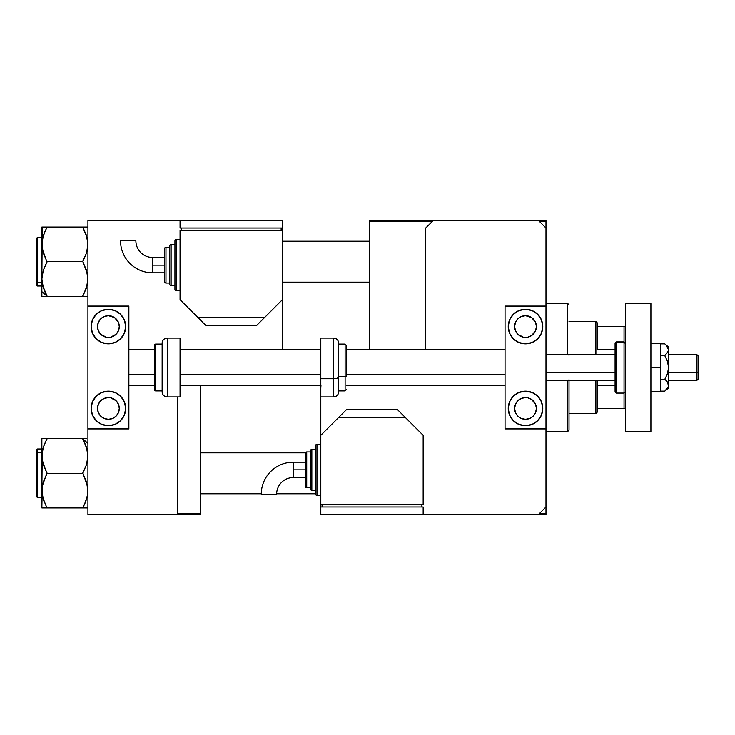 <?xml version="1.0" encoding="UTF-8"?>
<svg xmlns="http://www.w3.org/2000/svg" width="735" height="735" viewBox="0 0 735 735"><rect width="100%" height="100%" fill="white"/><g stroke="black" fill="none" stroke-linecap="round" stroke-linejoin="round"><path stroke-width="1.1" d="M369.42 220.362L433.393 220.362L425.721 228.034L425.721 349.584L425.721 228.034L433.393 220.362L369.42 220.362L369.42 349.584L369.42 220.362M538.314 220.362L545.986 220.362L545.986 221.639L539.591 221.639L545.986 221.639L545.986 220.362L433.393 220.362L538.314 220.362L545.986 228.034L545.986 221.639L545.986 228.034L538.314 220.362M539.591 513.361L545.986 513.361L545.986 428.918L505.046 428.918L545.986 428.918L545.986 228.034L545.986 306.082L505.046 306.082L545.986 306.082L545.986 513.361L539.591 513.361M432.116 221.639L369.42 221.639L432.116 221.639M538.314 514.638L545.986 514.638L545.986 513.361L545.986 514.638L538.314 514.638L545.986 506.966L538.314 514.638L423.158 514.638L538.314 514.638M200.526 513.361L200.526 385.416L200.526 513.361L177.493 513.361L200.526 513.361L200.526 514.638L200.526 513.361M177.493 514.638L200.526 514.638L177.493 514.638L177.493 396.928L177.493 514.638L87.934 514.638L177.493 514.638M595.892 321.434L597.169 322.72L597.169 326.56L597.169 322.72L595.892 321.434L569.019 321.434L595.892 321.434L595.892 354.702L595.892 321.434M597.169 412.28L595.892 413.566L569.019 413.566L595.892 413.566L595.892 380.298L595.892 413.566L597.169 412.28L597.169 408.44L597.169 412.28M597.169 349.364L597.169 326.56L597.169 349.364L615.085 349.364L597.169 349.364M597.169 380.298L597.169 385.636L597.169 380.298M597.169 408.44L597.169 385.636L597.169 408.44L625.32 408.44L624.043 408.44L624.043 393.087L624.043 408.44L597.169 408.44M625.32 326.56L597.169 326.56L624.043 326.56L624.043 341.913L624.043 326.56L625.32 326.56M615.085 385.636L597.169 385.636L615.085 385.636M569.019 379.729L569.019 430.195L567.742 431.473L545.986 431.473L567.742 431.473L567.742 380.298L567.742 431.473L569.019 430.195L569.019 380.298M567.742 303.527L567.742 354.702L567.742 303.527L545.986 303.527L567.742 303.527L569.019 304.804L567.742 303.527M569.019 354.702L569.019 355.271M369.42 241.218L282.415 241.218L369.42 241.218M42.602 238.177L42.235 239.987M42.235 283.398L43.301 287.707L41.867 278.997L41.867 291.666L46.985 296.095L41.867 291.666L41.867 296.306L46.985 296.306L43.301 287.716L41.867 278.997L43.282 270.333L46.985 261.688L82.816 261.688L86.491 270.278L87.934 278.997L86.509 287.661L82.816 296.306L46.985 296.306L87.566 296.306M282.415 282.157L369.42 282.157L282.415 282.157M87.566 227.069L41.867 227.069L43.301 227.069L41.867 227.069L41.867 244.378L43.291 235.687L46.985 227.069L82.816 227.069L86.509 235.696L87.934 244.378L86.5 253.07L82.816 261.688L46.985 261.688L43.291 253.051L41.867 244.378L41.867 296.306L44.918 296.306L42.235 296.306M36.75 241.3L36.75 282.075A0.772 0.661 0 0 0 37.522 282.736L37.522 240.63M41.867 237.377L37.522 237.377L37.522 282.736L41.867 282.736L37.522 282.736L37.522 285.998L37.522 282.736A0.772 0.661 180 0 1 36.75 282.075L36.75 238.195M44.807 291.611L46.985 295.883L42.703 285.63M42.244 296.306L43.301 296.306M83.45 294.726L87.162 285.355M85.499 290.426L86.234 288.497M87.566 240.014L87.557 248.788L86.5 253.07L82.816 261.274L87.557 274.559L87.566 283.361M85.866 233.868L87.162 238.021M42.244 239.95L44.771 231.847M36.75 285.18L36.75 282.075L36.75 285.226L37.522 285.998L41.867 285.998M44.67 227.069L43.282 227.069M45.552 230.184L45.313 230.671M46.985 296.306L44.918 296.306L46.985 296.306L45.019 292.071M42.244 227.069L41.867 278.997L43.282 270.333L46.985 262.101L42.235 248.761L42.244 239.968M46.039 229.228L46.985 227.069L43.301 227.069M82.853 227.547L87.097 237.763M85.692 233.436L86.5 235.669M86.73 236.413L86.509 235.714M85.122 296.306L86.491 296.306M83.321 294.974L82.816 296.306L84.874 296.306M82.816 227.069L83.321 228.401M42.235 494.986L42.244 486.212L43.291 481.93L46.985 473.726L42.244 460.441L41.867 456.003L43.282 447.339L42.235 451.621L43.282 447.339L46.985 438.694L41.867 438.694L43.301 438.694L41.867 438.694L41.867 452.245L37.522 452.264A0.772 0.661 180 0 0 36.75 452.925L36.75 493.7M200.526 493.782L261.283 493.782L200.526 493.782M276.636 493.782L315.683 493.782L276.636 493.782M305.503 452.843L200.526 452.843L305.503 452.843M86.509 438.694L82.816 438.694L86.491 447.284L87.934 456.003L86.509 464.667L82.816 473.312L46.985 473.312L82.816 473.312L86.509 481.949L87.934 490.622L87.557 495.032L84.883 503.484L86.5 499.331L82.816 507.931L87.557 507.931M87.934 443.334L82.816 438.905L87.934 443.334M43.291 507.931L82.816 507.931L46.985 507.931L43.291 499.304L41.867 490.622L41.867 507.931L43.291 507.931L42.235 507.931M37.522 494.37L37.522 452.264L37.522 497.623L36.75 496.86M43.301 507.931L41.867 507.931L42.244 486.212L46.985 472.899L43.301 464.722L41.867 456.003L41.867 490.622L42.235 451.639M87.199 496.823L85.03 503.153M43.935 501.132L42.639 496.979M87.566 451.639L86.5 447.293L87.934 456.003L87.566 460.367L86.509 464.667L82.816 472.899L87.557 486.239L87.566 494.986M82.816 438.694L46.985 438.694L82.816 438.694L87.097 449.407M44.302 444.574L46.985 438.694L41.867 438.694L41.867 456.003L41.867 452.245L37.522 452.264L37.522 449.002L37.522 452.264A0.772 0.661 0 0 0 36.75 452.925L36.75 449.82M36.75 496.805L36.75 449.774L37.522 449.002L41.867 449.002M36.75 452.714L36.75 454.478M44.67 438.694L45.901 438.694M42.244 438.694L43.282 438.694M43.567 446.503L42.639 449.645M46.094 505.873L42.694 497.228M44.1 501.564L43.301 499.331M43.071 498.587L43.282 499.286M46.985 507.931L46.48 506.599M84.984 443.389L84.782 442.929M84.249 504.816L84.488 504.329M85.122 507.931L82.816 507.931L85.012 503.19M87.557 283.425L87.199 285.198M82.834 295.847L83.707 294.248M43.282 235.714L42.86 237.166M43.071 286.953L42.878 286.283M46.985 227.482L44.789 231.81M45.561 293.21L46.985 295.883M45.901 296.306L44.67 296.306M42.06 241.218L42.235 240.014M43.071 236.404L42.878 237.093M83.891 296.306L84.865 296.306M87.557 283.407L87.061 285.74M82.834 227.528L83.707 229.127M83.45 228.649L82.816 227.482M42.244 451.575L42.602 449.802M46.957 439.153L46.094 440.752M86.73 448.047L86.914 448.699M43.291 447.312L44.918 443.141L43.291 447.312M86.509 499.286L86.941 497.834M42.244 451.593L42.731 449.26M46.342 506.351L46.985 507.517M83.762 505.772L82.816 507.517M82.816 439.117L84.231 441.79M85.122 438.694L83.891 438.694M86.73 498.596L86.914 497.926M282.415 347.03L282.415 220.362L282.415 228.034L180.057 228.034L180.057 220.362L87.934 220.362L87.934 306.082L128.873 306.082L87.934 306.082L87.934 514.638L87.934 428.918L128.873 428.918L87.934 428.918L87.934 220.362L180.057 220.362L180.057 228.034L282.415 228.034L282.415 230.597L180.057 230.597L180.057 299.687L205.644 325.274L256.827 325.274L282.415 299.687L264.499 317.603L197.963 317.603L180.057 299.687L180.057 230.597L282.415 230.597L282.415 347.03A19.193 19.193 0 0 1 282.24 349.584L282.415 347.03M320.8 396.928L320.8 506.966L423.158 506.966L423.158 514.638L423.158 506.966L320.8 506.966L320.8 514.638L320.8 504.403L423.158 504.403L423.158 435.313L397.571 409.726L346.387 409.726L320.8 435.313L320.8 504.403L423.158 504.403L423.158 435.313L405.242 417.397L338.716 417.397L320.8 435.313L320.8 396.928L333.589 396.928L333.589 378.736L333.589 396.928C336.704 396.624 338.403 394.915 338.716 391.81L338.716 376.779A5.117 1.957 180 0 1 333.589 378.736L320.8 378.736L320.8 396.928L320.8 378.736L333.589 378.736L333.589 338.072C336.704 338.376 338.403 340.084 338.716 343.19L338.716 391.81M320.965 385.416L320.8 387.97M650.907 303.527L650.907 431.473L625.32 431.473L650.907 431.473L650.907 303.527L625.32 303.527L625.32 431.473L625.32 303.527L650.907 303.527M527.638 397.773L525.516 397.571A10.878 10.878 0 0 1 536.394 408.44A10.878 10.878 0 0 1 525.516 419.317A10.878 10.878 0 0 1 514.638 408.44A10.878 10.878 0 0 1 525.516 397.571L521.354 398.398L517.826 400.75L515.474 404.278L514.638 408.44L515.474 412.601L517.826 416.139L521.354 418.491L525.516 419.317L529.678 418.491L533.206 416.139L535.567 412.601L536.394 408.44L535.567 404.278L531.561 399.399L527.638 397.773L523.393 397.773M523.393 337.227L517.826 334.25L515.474 330.722L514.638 326.56L515.474 322.399L517.826 318.861L521.354 316.509L525.516 315.683A10.878 10.878 0 0 1 536.394 326.56A10.878 10.878 0 0 1 525.516 337.429L523.393 337.227L525.516 337.429A10.878 10.878 0 0 1 514.638 326.56A10.878 10.878 0 0 1 525.516 315.683L531.561 317.511L535.484 322.206M525.516 343.833A17.273 17.273 0 0 1 508.243 326.56A17.273 17.273 0 0 1 525.516 309.279L532.131 310.602L537.735 314.341L541.475 319.945L542.788 326.56L541.475 333.166L537.735 338.771L532.131 342.51L525.516 343.833L518.91 342.51L513.306 338.771L509.557 333.166L508.243 326.56L509.557 319.945L513.306 314.341L518.91 310.602L525.516 309.279A17.273 17.273 0 0 1 542.788 326.56A17.273 17.273 0 0 1 525.516 343.833M525.516 425.721A17.273 17.273 0 0 1 508.243 408.44A17.273 17.273 0 0 1 525.516 391.167L532.131 392.49L537.735 396.229L541.475 401.834L542.788 408.44L541.475 415.054L537.735 420.659L532.131 424.398L525.516 425.721L518.91 424.398L513.306 420.659L509.557 415.054L508.243 408.44L509.557 401.834L513.306 396.229L518.91 392.49L525.516 391.167A17.273 17.273 0 0 1 542.788 408.44A17.273 17.273 0 0 1 525.516 425.721M529.687 336.602L530.174 336.382M505.046 306.082L505.046 428.918L505.046 306.082M515.924 422.809L513.306 420.659M532.131 424.398L531.35 424.701M532.131 310.602L531.35 310.299M515.924 312.191L513.306 314.341M535.567 322.399L536.394 326.56L535.567 330.722L531.561 335.601L527.638 337.227M696.973 372.434L698.25 371.938L698.25 355.988L698.25 379.012L698.25 371.938L696.973 372.434L696.973 354.702L696.973 372.434L668.565 372.434L696.973 372.434L696.973 380.298L696.973 372.434M545.986 372.434L615.085 372.434L545.986 372.434M128.873 374.4L154.46 374.4L128.873 374.4M180.057 374.4L320.8 374.4L180.057 374.4M346.387 374.4L505.046 374.4L346.387 374.4M110.526 397.773L108.403 397.571A10.878 10.878 0 0 1 119.281 408.44A10.878 10.878 0 0 1 108.403 419.317A10.878 10.878 0 0 1 97.525 408.44A10.878 10.878 0 0 1 108.403 397.571L104.241 398.398L100.713 400.75L98.352 404.278L97.525 408.44L98.352 412.601L100.713 416.139L104.241 418.491L108.403 419.317L112.565 418.491L116.093 416.139L118.445 412.601L119.281 408.44L118.445 404.278L116.093 400.75L110.526 397.773L106.281 397.773M106.281 337.227L100.713 334.25L98.352 330.722L97.525 326.56L98.352 322.399L100.713 318.861L104.241 316.509L108.403 315.683A10.878 10.878 0 0 1 119.281 326.56A10.878 10.878 0 0 1 108.403 337.429L110.526 337.227L108.403 337.429A10.878 10.878 0 0 1 97.525 326.56A10.878 10.878 0 0 1 108.403 315.683L114.439 317.511L118.372 322.206M108.403 343.833A17.273 17.273 0 0 1 91.131 326.56A17.273 17.273 0 0 1 108.403 309.279L115.009 310.602L120.614 314.341L124.362 319.945L125.676 326.56L124.362 333.166L120.614 338.771L115.009 342.51L108.403 343.833L101.788 342.51L96.184 338.771L92.445 333.166L91.131 326.56L92.445 319.945L96.184 314.341L101.788 310.602L108.403 309.279A17.273 17.273 0 0 1 125.676 326.56A17.273 17.273 0 0 1 108.403 343.833M108.403 425.721A17.273 17.273 0 0 1 91.131 408.44A17.273 17.273 0 0 1 108.403 391.167L115.009 392.49L120.614 396.229L124.362 401.834L125.676 408.44L124.362 415.054L120.614 420.659L115.009 424.398L108.403 425.721L101.788 424.398L96.184 420.659L92.445 415.054L91.131 408.44L92.445 401.834L96.184 396.229L101.788 392.49L108.403 391.167A17.273 17.273 0 0 1 125.676 408.44A17.273 17.273 0 0 1 108.403 425.721M112.574 336.602L113.061 336.382M128.873 428.918L128.873 306.082L128.873 428.918M98.802 422.809L96.184 420.659M115.009 424.398L114.237 424.701M115.009 310.602L114.237 310.299M98.802 312.191L96.184 314.341M118.445 322.399L119.281 326.56L118.445 330.722L116.093 334.25L110.526 337.227M660.379 343.19L650.907 343.19L660.379 343.19L660.379 367.5L650.907 367.5L660.379 367.5L660.379 391.81L650.907 391.81L660.379 391.81L660.379 343.19M666.287 345.248L664.789 343.861L660.379 343.861L664.789 343.861L668.565 347.03L668.565 349.768L668.565 347.03L664.789 343.861L667.481 346.681L668.565 349.768L666.287 345.248L667.803 347.196M666.314 380.73L664.789 379.315L667.481 373.665L668.565 367.5L668.565 385.232L668.565 349.768L668.565 367.5L667.481 361.335L664.789 355.685L668.28 351.339L664.789 355.685L660.379 355.685L664.789 355.685L667.481 361.335L668.565 367.5L667.481 373.665L664.789 379.315L660.379 379.315L664.789 379.315L666.287 380.702L668.28 383.661L668.28 386.794L664.789 391.139L660.379 391.139L664.789 391.139L666.287 389.752L668.28 386.794L668.28 383.661L668.565 387.97L667.83 382.696M668.565 349.768L667.481 352.855L668.565 349.768M664.789 343.861L666.287 345.239M666.287 380.702L667.481 382.136M616.362 392.325L616.362 342.675L616.362 393.087L624.043 393.087L624.043 342.675A1.277 1.24 0 0 1 625.32 343.916A1.277 1.24 180 0 0 624.043 342.675L624.043 392.325M615.085 343.916L615.085 391.783L615.085 343.916A1.277 1.24 0 0 1 616.362 342.675A1.277 1.24 180 0 0 615.085 343.916L615.085 343.217L615.085 343.916M624.043 342.675L616.362 342.675L624.043 342.675L624.043 341.913L624.043 342.675M615.085 343.19L616.362 341.913L616.362 342.675L616.362 341.913L624.043 341.913L625.32 343.19M293.283 469.858L293.283 462.186A32.009 32.009 0 0 0 261.274 494.186L276.636 494.186A16.648 16.648 0 0 1 293.283 477.539L293.283 469.858L305.448 469.858L305.448 453.229L305.448 486.496A1.277 1.277 0 0 0 306.725 487.774L306.725 451.942A1.277 1.277 0 0 0 305.448 453.229A1.277 1.277 0 0 1 306.725 451.942L306.725 487.774L310.565 487.774L306.725 487.774A1.277 1.277 0 0 1 305.448 486.496L305.448 469.858L293.283 469.858L293.283 477.539A16.648 16.648 0 0 0 276.636 494.186L261.274 494.186A32.009 32.009 0 0 1 293.283 462.186L293.283 469.858M316.96 495.445L316.96 444.271A1.277 1.277 0 0 0 315.683 445.548L315.683 494.168A1.277 1.277 0 0 0 316.96 495.445L320.8 495.445L316.96 495.445A1.277 1.277 0 0 1 315.683 494.168L315.683 445.548A1.277 1.277 0 0 1 316.96 444.271L316.96 495.445M311.842 490.328L311.842 449.388A1.277 1.277 0 0 0 310.565 450.665L310.565 489.051A1.277 1.277 0 0 0 311.842 490.328L315.683 490.328L311.842 490.328A1.277 1.277 0 0 1 310.565 489.051L310.565 450.665A1.277 1.277 0 0 1 311.842 449.388L311.842 490.328M310.565 451.942L306.725 451.942L310.565 451.942M315.683 449.388L311.842 449.388L315.683 449.388M320.8 444.271L316.96 444.271L320.8 444.271M421.881 506.966L421.881 504.403L421.881 506.966M322.077 506.966L322.077 504.403L322.077 506.966M423.158 514.638L320.8 514.638L423.158 514.638M405.242 417.397L397.571 409.726L346.387 409.726L338.716 417.397L405.242 417.397M152.54 272.814A32.009 32.009 0 0 1 120.531 240.814A32.009 32.009 0 0 0 152.54 272.814L152.54 265.142L152.54 272.814L164.695 272.814M135.883 240.814A16.648 16.648 0 0 0 152.54 257.461L152.54 265.142L164.695 265.142L152.54 265.142L152.54 257.461A16.648 16.648 0 0 1 135.883 240.814L120.531 240.814L135.883 240.814M176.216 290.729A1.277 1.277 0 0 1 174.939 289.452L174.939 240.832A1.277 1.277 0 0 1 176.216 239.555L180.057 239.555L176.216 239.555L176.216 290.729L180.057 290.729L176.216 290.729L176.216 239.555A1.277 1.277 0 0 0 174.939 240.832L174.939 289.452A1.277 1.277 0 0 0 176.216 290.729M171.099 285.612A1.277 1.277 0 0 1 169.822 284.335L169.822 245.949A1.277 1.277 0 0 1 171.099 244.672L174.939 244.672L171.099 244.672L171.099 285.612L174.939 285.612L171.099 285.612L171.099 244.672A1.277 1.277 0 0 0 169.822 245.949L169.822 284.335A1.277 1.277 0 0 0 171.099 285.612M165.981 283.058A1.277 1.277 0 0 1 164.695 281.771L164.695 248.504A1.277 1.277 0 0 1 165.981 247.226L169.822 247.226L165.981 247.226L165.981 283.058L169.822 283.058L165.981 283.058L165.981 247.226A1.277 1.277 0 0 0 164.695 248.504L164.695 281.771A1.277 1.277 0 0 0 165.981 283.058M281.137 230.597L281.137 228.034L281.137 230.597M181.334 228.034L181.334 230.597L181.334 228.034M180.057 220.362L282.415 220.362L180.057 220.362M256.827 325.274L205.644 325.274L197.963 317.603L264.499 317.603L256.827 325.274M167.258 396.928L167.258 338.072A5.117 5.117 0 0 0 162.141 343.19L162.141 391.81A5.117 5.117 0 0 0 167.258 396.928L180.057 396.928L180.057 338.072L167.258 338.072L167.258 396.928A5.117 5.117 0 0 1 162.141 391.81L162.141 343.19A5.117 5.117 0 0 1 167.258 338.072L180.057 338.072L180.057 396.928L167.258 396.928M155.746 390.919L155.746 344.081A1.277 1.277 0 0 0 154.46 345.367L154.46 389.633A1.277 1.277 0 0 0 155.746 390.919L162.141 390.919L155.746 390.919A1.277 1.277 0 0 1 154.46 389.633L154.46 345.367A1.277 1.277 0 0 1 155.746 344.081L155.746 390.919M162.141 344.081L155.746 344.081L162.141 344.081M345.11 358.561L345.11 390.919L345.11 376.439L338.716 376.439L345.11 376.439L345.11 344.081L346.387 345.367L346.387 375.952A1.277 0.487 180 0 1 345.11 376.439A1.277 0.487 0 0 0 346.387 375.952L346.387 359.048M320.8 338.072L320.8 378.736L320.8 338.072L333.589 338.072M333.589 356.264L333.589 378.736A5.117 1.957 0 0 0 338.716 376.779L338.716 358.221M37.522 237.377L36.75 238.14M41.867 497.623L37.522 497.623M668.565 354.702L696.973 354.702L698.25 355.988M545.986 354.702L615.085 354.702M505.046 349.584L346.387 349.584M320.8 349.584L180.057 349.584M154.46 349.584L128.873 349.584M505.046 385.416L346.387 385.416M320.8 385.416L180.057 385.416M154.46 385.416L128.873 385.416M545.986 380.298L615.085 380.298M668.565 380.298L696.973 380.298L698.25 379.012M668.565 387.97L664.789 391.139M624.043 393.087L625.32 391.81M616.362 393.087L615.085 391.81M293.283 462.186L305.448 462.186M293.283 477.539L305.448 477.539M152.54 257.461L164.695 257.461M338.716 390.919L345.11 390.919L346.387 389.633M338.716 344.081L345.11 344.081"/></g></svg>
